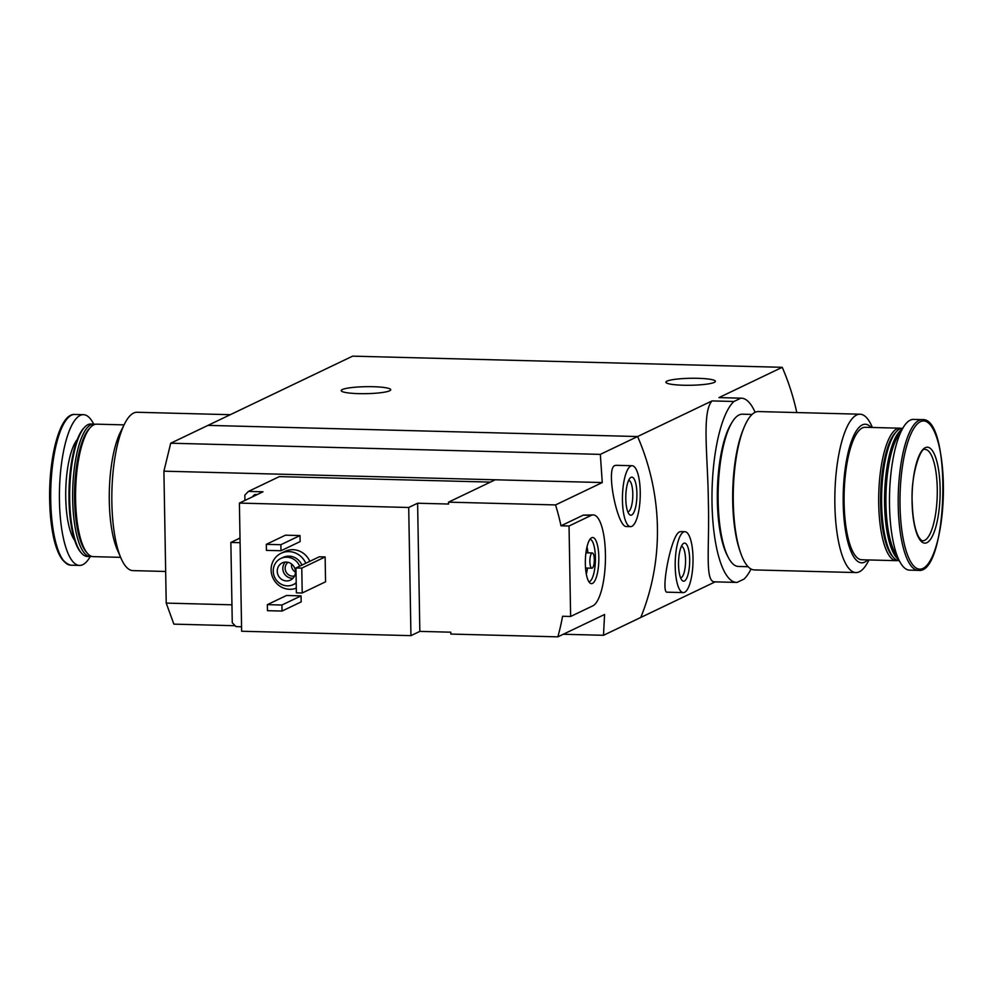 <?xml version="1.0" encoding="UTF-8"?>
<svg xmlns="http://www.w3.org/2000/svg" width="993" height="993" viewBox="0 0 993 993"><rect width="100%" height="100%" fill="white"/><g stroke="black" fill="none" stroke-linecap="round" stroke-linejoin="round"><path stroke-width="1.49" d="M796.783 412.567A228.477 216.151 64.4 0 0 782.236 367.311L352.614 356.152L207.984 425.376L637.605 436.535A228.477 216.151 64.4 0 1 640.758 617.46L603.496 635.297L563.279 634.254M751.043 569.001A92.15 26.873 -88.5 0 1 743.98 579.105L737.067 582.407A92.15 26.873 -88.5 0 1 736.545 582.407A92.15 26.873 -88.5 0 1 712.006 502.297A92.15 26.873 -88.5 0 1 733.914 401.482L712.031 400.911C701.443 412.43 708.046 457.984 708.381 503.017C709.635 548.285 704.409 583.003 715.183 581.836M733.914 401.482L740.815 398.181L718.944 397.61L741.337 398.168A92.15 26.873 -88.5 0 1 755.114 412.318M712.031 400.911L600.331 454.372L602.267 482.561L555.546 504.928A228.477 216.151 -115.6 0 1 560.995 525.793L569.039 526.005L570.627 616.467L592.871 605.817A45.69 13.331 91.5 0 0 605.457 557.557A45.69 13.331 91.5 0 0 593.268 514.908A45.69 13.331 91.5 0 0 591.294 515.355L569.039 526.005M715.159 581.861L640.758 617.46A228.477 216.151 -115.6 0 0 637.605 436.535L207.984 425.376L170.709 443.213L163.907 471.179L602.267 482.561M680.751 531.603L679.448 531.888C670.722 535.761 660.134 593.926 667.296 592.176L683.321 592.598A30.46 8.887 -88.5 0 1 675.19 564.173A30.46 8.887 -88.5 0 1 683.581 531.987A30.46 8.887 -88.5 0 1 684.897 531.689A30.46 8.887 -88.5 0 1 692.99 562.373A30.46 8.887 -88.5 0 1 683.321 592.598M782.236 367.311L718.944 397.61M373.207 386.711A24.751 3.488 179 0 1 390.721 389.752A24.751 3.488 179 0 1 366.032 393.662A24.751 3.488 179 0 1 341.22 390.609A24.751 3.488 179 0 1 373.207 386.711M697.868 378.308A24.751 3.488 179 0 1 715.382 381.337A24.751 3.488 179 0 1 690.694 385.259A24.751 3.488 179 0 1 665.893 382.206A24.751 3.488 179 0 1 697.868 378.308M683.78 543.295A19.041 5.548 -88.5 0 1 689.601 563.825A19.041 5.548 -88.5 0 1 681.943 580.235A19.041 5.548 -88.5 0 1 678.554 562.001A19.041 5.548 -88.5 0 1 682.886 543.978A19.041 5.548 -88.5 0 1 683.78 543.295M681.397 546.336A15.739 4.593 -88.5 0 1 685.542 562.187A15.739 4.593 -88.5 0 1 680.577 577.802M165.657 571.471L132.95 570.615A79.204 23.1 -88.5 0 1 121.059 558.364A79.204 23.1 -88.5 0 1 111.861 502.52A79.204 23.1 -88.5 0 1 124.559 423.887A79.204 23.1 -88.5 0 1 137.059 412.269L230.314 414.689M121.059 558.364L117.348 549.861A69.299 20.208 -88.5 0 1 109.292 500.993A69.299 20.208 -88.5 0 1 120.401 432.191L124.559 423.887M120.625 557.346L93.23 556.639A66.258 19.326 -88.5 0 1 87.421 553.324A66.258 19.326 -88.5 0 1 75.592 499.665A66.258 19.326 -88.5 0 1 90.698 427.164A66.258 19.326 -88.5 0 1 96.669 424.172L124.063 424.88M87.421 553.324L86.143 551.847A64.731 18.879 -88.5 0 1 74.574 499.417A64.731 18.879 -88.5 0 1 89.345 428.579L90.698 427.164M91.778 556.415A66.258 19.326 -88.5 0 1 90.313 556.564A66.258 19.326 -88.5 0 1 72.675 499.591A66.258 19.326 -88.5 0 1 93.752 424.085A66.258 19.326 -88.5 0 1 95.204 424.321M90.313 556.564L87.334 556.477A66.258 19.326 -88.5 0 1 81.538 553.175A66.258 19.326 -88.5 0 1 69.696 499.516A66.258 19.326 -88.5 0 1 84.815 427.015A66.258 19.326 -88.5 0 1 90.785 424.011L93.752 424.085M81.538 553.175L80.619 552.133A65.178 19.004 -88.5 0 1 68.989 499.342A65.178 19.004 -88.5 0 1 83.846 428.02L84.815 427.015M90.239 556.564A75.394 21.983 -88.5 0 1 79.514 565.427A75.394 21.983 -88.5 0 1 59.443 500.596A75.394 21.983 -88.5 0 1 83.437 414.677A75.394 21.983 -88.5 0 1 93.69 424.085M244.936 500.435L244.837 495.097L248.411 491.423L262.984 491.796L254.916 495.668A21.325 6.219 -88.5 0 1 256.082 494.725A21.325 6.219 -88.5 0 1 257.001 494.514A21.325 6.219 -88.5 0 1 257.261 494.539M490.405 482.101L279.343 476.615L248.411 491.423M239.996 537.623A23.609 6.889 91.5 0 1 238.643 538.727L230.86 542.451L232.263 622.748L235.974 626.608L241.56 626.757M603.496 635.297L604.576 614.493L557.843 636.848L450.822 634.068L450.797 632.193L419.84 631.387L410.941 635.644L408.706 507.485L239.4 503.091L254.916 495.668M408.706 507.485L417.606 503.228L448.563 504.034L448.526 502.148L555.546 504.928M239.4 503.091L241.634 631.25L410.941 635.644M616.119 465.32L614.692 465.605C605.544 469.019 617.547 527.643 626.409 526.513L630.555 526.638A30.46 8.887 -88.5 0 1 622.437 498.201A30.46 8.887 -88.5 0 1 630.828 466.027A30.46 8.887 -88.5 0 1 632.144 465.729A30.46 8.887 -88.5 0 1 640.224 496.413A30.46 8.887 -88.5 0 1 630.555 526.638M557.843 636.848A228.477 216.151 -115.6 0 0 562.572 616.256L570.627 616.467M593.268 514.908L583.239 515.144L560.995 525.793M296.299 588.154A19.041 18.011 64.4 0 1 272.765 577.591A19.041 18.011 64.4 0 1 281.081 553.287L285.09 551.363A19.041 18.011 64.4 0 1 292.985 549.688A19.041 18.011 64.4 0 1 309.816 561.33M286.505 595.49L301.065 595.862L301.177 601.895L282.037 611.055L267.465 610.683L267.365 604.65L286.505 595.49M285.45 535.177L300.01 535.562L300.122 541.595L280.982 550.743L266.422 550.37L266.31 544.338L285.45 535.177M319.312 556.788L325.133 556.936L325.567 581.811L302.207 592.995L296.373 592.846L295.951 567.959L319.312 556.788M448.526 502.148L495.259 479.78M235.13 625.727L173.874 624.138L166.216 603.099L163.907 471.179M231.952 604.811L166.216 603.099M600.331 454.372L170.709 443.213M296.199 582.692A14.473 13.691 64.4 0 1 293.332 584.579A14.473 13.691 64.4 0 1 274.726 577.429A14.473 13.691 64.4 0 1 280.833 558.463A14.473 13.691 64.4 0 1 286.828 557.197A14.473 13.691 64.4 0 1 299.687 566.171M286.183 562.075A9.52 9.011 64.4 0 1 290.465 580.086A9.52 9.011 64.4 0 1 278.226 575.394A9.52 9.011 64.4 0 1 286.183 562.075M280.833 558.463L283.055 557.408A14.473 13.691 64.4 0 1 289.05 556.13A14.473 13.691 64.4 0 1 301.909 565.104M296.212 583.164A14.473 13.691 64.4 0 1 295.554 583.512L293.332 584.579M281.081 553.287A19.041 18.011 64.4 0 1 288.975 551.611A19.041 18.011 64.4 0 1 305.807 563.242M292.997 578.236A9.52 9.011 64.4 0 1 285.276 562.1M294.561 575.94A7.671 7.249 64.4 0 1 288.044 562.323M295.455 572.129A7.671 7.249 64.4 0 1 291.57 564.024M267.365 604.65L281.925 605.022L301.065 595.862M281.925 605.022L282.037 611.055M266.31 544.338L280.882 544.723L300.01 535.562M280.882 544.723L280.982 550.743M631.014 477.335A19.041 5.548 -88.5 0 1 636.836 497.865A19.041 5.548 -88.5 0 1 629.19 514.262A19.041 5.548 -88.5 0 1 625.801 496.041A19.041 5.548 -88.5 0 1 630.133 478.005A19.041 5.548 -88.5 0 1 631.014 477.335M628.631 480.364A15.739 4.593 -88.5 0 1 632.789 496.215A15.739 4.593 -88.5 0 1 627.812 511.829M295.951 567.959L301.773 568.12L325.133 556.936M301.773 568.12L302.207 592.995M419.84 631.387L417.606 503.228M591.691 537.734A23.087 6.728 -88.5 0 1 598.804 561.095A23.087 6.728 -88.5 0 1 590.314 583.263A23.087 6.728 -88.5 0 1 585.361 560.412A23.087 6.728 -88.5 0 1 591.493 537.834A23.087 6.728 -88.5 0 1 591.691 537.734M591.952 553.039A7.621 2.222 -88.5 0 1 592.287 552.964A7.621 2.222 -88.5 0 1 594.311 560.635A7.621 2.222 -88.5 0 1 591.89 568.195A7.621 2.222 -88.5 0 1 589.854 561.082A7.621 2.222 -88.5 0 1 591.952 553.039M587.012 546.783A21.325 6.219 -88.5 0 1 587.893 552.853M587.496 568.083A21.325 6.219 -88.5 0 1 586.304 574.103M590.041 539.224A21.325 6.219 -88.5 0 1 595.39 560.673A21.325 6.219 -88.5 0 1 588.936 581.799M230.86 542.451L240.083 542.699M252.644 496.748A21.325 6.219 -88.5 0 1 253.649 495.42A21.325 6.219 -88.5 0 1 254.618 494.688A21.325 6.219 -88.5 0 1 255.549 494.477L257.001 494.514M872.388 427.474L871.941 426.469A79.204 23.1 91.5 0 0 860.062 414.205L758.478 411.561A79.204 23.1 91.5 0 0 733.281 501.825A79.204 23.1 91.5 0 0 754.37 569.92L855.954 572.564A79.204 23.1 91.5 0 0 868.453 560.933L868.949 559.953M860.062 414.205A79.204 23.1 91.5 0 0 834.865 504.456A79.204 23.1 91.5 0 0 855.954 572.564M871.122 427.449A69.299 20.208 91.5 0 0 843.218 503.215A69.299 20.208 91.5 0 0 867.671 559.915M901.234 428.417A66.258 19.326 91.5 0 0 899.782 428.194L865.188 427.288A66.258 19.326 91.5 0 0 844.112 502.793A66.258 19.326 91.5 0 0 861.75 559.767L896.344 560.66A66.258 19.326 91.5 0 0 897.809 560.511M899.782 428.194A66.258 19.326 91.5 0 0 878.706 503.687A66.258 19.326 91.5 0 0 896.344 560.66M902.761 428.268L902.699 428.268A66.258 19.326 91.5 0 0 896.729 431.26L895.363 432.687A64.731 18.879 91.5 0 0 880.605 503.513A64.731 18.879 91.5 0 0 892.161 555.943L893.452 557.433A66.258 19.326 91.5 0 0 899.248 560.735L899.323 560.735M896.729 431.26A66.258 19.326 91.5 0 0 881.623 503.761A66.258 19.326 91.5 0 0 893.452 557.433M902.178 429.324A66.258 19.326 91.5 0 0 884.589 503.848A66.258 19.326 91.5 0 0 898.802 559.655M900.552 432.663A65.178 19.004 91.5 0 0 885.942 503.724A65.178 19.004 91.5 0 0 897.337 556.229M922.212 419.629L913.498 419.406A75.394 21.983 91.5 0 0 889.505 505.313A75.394 21.983 91.5 0 0 909.576 570.143L918.302 570.367C948.216 575.183 952.337 416.377 922.212 419.629A75.394 21.983 91.5 0 0 898.231 505.549A75.394 21.983 91.5 0 0 918.302 570.367M912.083 501.862A47.974 13.989 91.5 0 0 933.83 532.931A47.974 13.989 91.5 0 0 932.39 450.673A47.974 13.989 91.5 0 0 912.083 501.862M731.407 423.403A73.879 21.548 91.5 0 0 717.356 500.621A73.879 21.548 91.5 0 0 727.943 556.701M752.061 414.453L742.379 414.193A76.163 22.206 91.5 0 0 718.15 500.981A76.163 22.206 91.5 0 0 738.42 566.457L748.101 566.718M743.484 428.852A76.163 22.206 91.5 0 0 732.71 501.353A76.163 22.206 91.5 0 0 740.281 551.885M74.723 540.428A53.883 15.714 -88.5 0 1 65.737 497.592A53.883 15.714 -88.5 0 1 77.342 439.39M79.514 565.427L70.801 565.191A75.394 21.983 -88.5 0 1 50.73 500.373A75.394 21.983 -88.5 0 1 74.711 414.453C60.114 413.138 48.756 456.432 49.65 500.187A74.14 21.623 -88.5 0 1 68.343 417.445M64.582 561.877A74.14 21.623 -88.5 0 1 49.662 500.149C50.941 539.869 57.991 561.529 70.801 565.191M583.239 515.144L591.294 515.355M238.643 538.727L240.021 538.765M900.03 505.412A74.14 21.623 91.5 0 0 933.631 553.411A74.14 21.623 91.5 0 0 931.409 426.295A74.14 21.623 91.5 0 0 900.03 505.412M922.733 540.775A45.69 13.331 91.5 0 0 937.231 495.445A45.69 13.331 91.5 0 0 925.104 449.419C921.156 446.254 910.68 473.798 912.182 501.763C912.654 518.098 914.838 529.865 918.724 537.039C921.02 540.217 922.36 541.47 922.733 540.775M736.545 582.407L714.774 581.848M684.897 531.689L680.751 531.59M83.437 414.677L74.711 414.453M632.144 465.729L616.119 465.307M592.287 552.964L585.932 552.803M591.89 568.195L585.535 568.033M252.309 496.91L253.649 495.42"/></g></svg>

